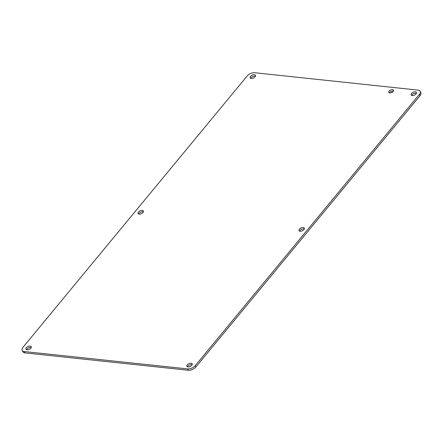 <?xml version="1.0" encoding="UTF-8"?>
<svg xmlns="http://www.w3.org/2000/svg" width="443" height="443" viewBox="0 0 443 443"><rect width="100%" height="100%" fill="white"/><g stroke="black" fill="none" stroke-linecap="round" stroke-linejoin="round"><path stroke-width="0.66" d="M299.402 229.142A2.924 1.567 155.4 0 1 302.154 227.586A2.924 1.567 155.4 0 1 304.33 228.167A2.924 1.567 155.4 0 1 302.32 230.809A2.924 1.567 155.4 0 1 299.008 230.598A2.924 1.567 155.4 0 1 299.402 229.142M138.449 212.031A2.924 1.567 155.4 0 1 141.201 210.475A2.924 1.567 155.4 0 1 143.371 211.051A2.924 1.567 155.4 0 1 141.367 213.698A2.924 1.567 155.4 0 1 138.055 213.487A2.924 1.567 155.4 0 1 138.449 212.031M411.514 93.456A2.924 1.567 155.4 0 1 414.266 91.9A2.924 1.567 155.4 0 1 416.442 92.476A2.924 1.567 155.4 0 1 414.432 95.123A2.924 1.567 155.4 0 1 411.121 94.913A2.924 1.567 155.4 0 1 411.514 93.456M389.131 91.075A2.553 1.368 155.4 0 1 391.534 89.719A2.553 1.368 155.4 0 1 393.434 90.222A2.553 1.368 155.4 0 1 391.678 92.532A2.553 1.368 155.4 0 1 388.788 92.349A2.553 1.368 155.4 0 1 389.131 91.075M26.336 347.716A2.924 1.567 155.4 0 1 29.083 346.16A2.924 1.567 155.4 0 1 31.259 346.742A2.924 1.567 155.4 0 1 29.255 349.383A2.924 1.567 155.4 0 1 25.943 349.173A2.924 1.567 155.4 0 1 26.336 347.716M187.289 364.827A2.924 1.567 155.4 0 1 190.041 363.271A2.924 1.567 155.4 0 1 192.218 363.853A2.924 1.567 155.4 0 1 190.208 366.494A2.924 1.567 155.4 0 1 186.896 366.283A2.924 1.567 155.4 0 1 187.289 364.827M250.561 76.346A2.924 1.567 155.4 0 1 253.313 74.789A2.924 1.567 155.4 0 1 255.489 75.365A2.924 1.567 155.4 0 1 253.479 78.012A2.924 1.567 155.4 0 1 250.168 77.802A2.924 1.567 155.4 0 1 250.561 76.346M195.225 365.669L419.449 94.298A5.848 3.134 -24.6 0 0 420.235 91.38A5.848 3.134 -24.6 0 0 417.987 90.101L254.764 72.746A5.848 3.134 -24.6 0 0 247.161 75.98L22.936 347.356A5.848 3.134 -24.6 0 0 22.15 350.269A5.848 3.134 -24.6 0 0 24.398 351.554L187.616 368.908A5.848 3.134 -24.6 0 0 195.225 365.669L195.839 367.02L420.064 95.644A5.848 3.134 -24.6 0 0 420.85 92.731L420.235 91.38M304.319 228.981A2.924 1.567 -24.6 0 0 300.016 230.487A2.924 1.567 -24.6 0 0 299.634 231.13M143.366 211.87A2.924 1.567 -24.6 0 0 139.063 213.376A2.924 1.567 -24.6 0 0 138.681 214.019M416.431 93.296A2.924 1.567 -24.6 0 0 412.128 94.802A2.924 1.567 -24.6 0 0 411.746 95.444M393.373 91.064A2.553 1.368 -24.6 0 0 389.751 92.421A2.553 1.368 -24.6 0 0 389.469 92.853M31.254 347.556A2.924 1.567 -24.6 0 0 26.951 349.062A2.924 1.567 -24.6 0 0 26.569 349.704M192.207 364.667A2.924 1.567 -24.6 0 0 187.904 366.173A2.924 1.567 -24.6 0 0 187.522 366.815M255.478 76.185A2.924 1.567 -24.6 0 0 251.175 77.691A2.924 1.567 -24.6 0 0 250.793 78.333M22.15 350.269L22.765 351.62A5.848 3.134 -24.6 0 0 25.013 352.899L188.236 370.254A5.848 3.134 -24.6 0 0 195.839 367.02M419.449 94.298L420.064 95.644M187.616 368.908L188.236 370.254M24.398 351.554L25.013 352.899"/></g></svg>
